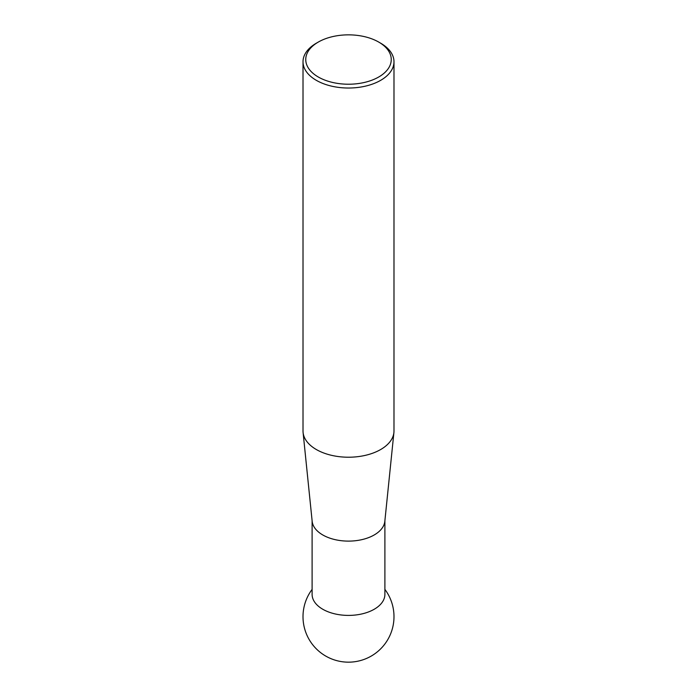 <?xml version="1.0" encoding="UTF-8"?>
<svg xmlns="http://www.w3.org/2000/svg" width="697" height="697" viewBox="0 0 697 697"><rect width="100%" height="100%" fill="white"/><g stroke="black" fill="none" stroke-linecap="round" stroke-linejoin="round"><path stroke-width="1.05" d="M318.268 76.992A42.761 24.691 0 0 0 378.732 76.992A42.761 24.691 0 0 0 378.732 42.081L380.667 43.197A45.488 26.259 180 0 1 393.988 61.763A45.488 26.259 180 0 1 365.908 86.027A45.488 26.259 180 0 1 316.333 80.338A45.488 26.259 180 0 1 303.012 61.763A45.488 26.259 180 0 1 316.333 43.197L318.268 42.081A42.761 24.691 0 0 0 318.268 76.992M303.012 61.763L303.012 430.964A45.488 26.259 0 0 0 303.09 432.506A45.488 26.259 0 0 0 316.333 449.53A45.488 26.259 0 0 0 364.662 455.507A45.488 26.259 0 0 0 393.91 432.506A45.488 26.259 0 0 0 393.988 430.964L393.988 61.763M393.91 432.506L384.831 521.339A36.392 21.015 180 0 1 361.429 539.739A36.392 21.015 180 0 1 322.763 534.956A36.392 21.015 180 0 1 312.169 521.339L303.09 432.506M384.892 520.72L384.892 594.384A36.392 21.015 180 0 1 374.237 609.248A36.392 21.015 180 0 1 322.763 609.248A36.392 21.015 180 0 1 312.108 594.384L312.108 520.72M380.667 43.197L378.732 42.081A42.761 24.691 0 0 0 318.268 42.081M312.108 589.383A45.488 45.488 0 0 0 371.248 656.069A45.488 45.488 0 0 0 384.892 589.383"/></g></svg>
